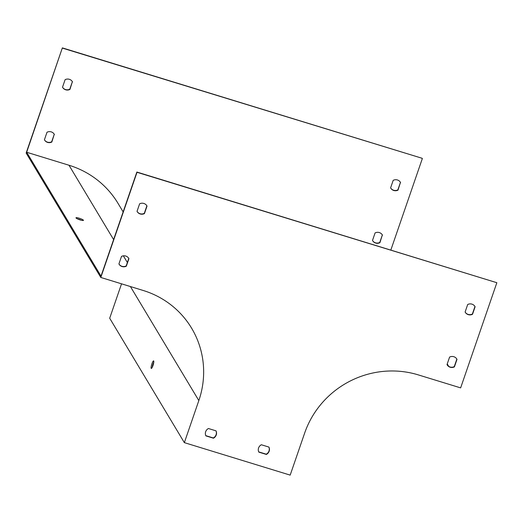 <?xml version="1.0" encoding="UTF-8"?>
<svg xmlns="http://www.w3.org/2000/svg" width="523" height="523" viewBox="0 0 523 523"><rect width="100%" height="100%" fill="white"/><g stroke="black" fill="none" stroke-linecap="round" stroke-linejoin="round"><path stroke-width="0.78" d="M100.802 277.458L26.15 153.056L62.361 47.881L26.66 152.252L101.017 276.157L136.869 172.041L496.85 282.714L137.019 172.289L100.802 277.458L143.139 290.455A90.276 87.243 -31 0 1 191.575 328.137A90.276 87.243 -31 0 1 198.832 400.572L184.351 442.641L109.693 318.232L121.539 283.826M81.588 220.314A3.949 0.667 19 0 0 78.829 219.261A3.949 0.667 19 0 0 77.476 218.895M123.14 211.9L118.041 203.401A91.407 88.335 149 0 0 68.997 165.242L26.66 152.252M80.235 219.948A3.949 0.667 19 0 0 83.451 220.366A3.949 0.667 19 0 0 79.189 218.209A3.949 0.667 19 0 0 75.979 217.79A3.949 0.667 19 0 0 80.235 219.948M128.684 258.27A5.642 5.452 -31 0 1 128.769 258.427L126.187 265.939A5.642 5.452 -31 0 1 119.009 264.076M146.793 205.683A5.642 5.452 -31 0 1 146.878 205.846L144.289 213.358A5.642 5.452 -31 0 1 137.118 211.488M474.871 306.367A5.642 5.452 -31 0 1 474.956 306.524L472.374 314.035A5.642 5.452 -31 0 1 465.202 312.166M268.868 447.067A5.642 5.452 -31 0 1 266.227 454.186L258.708 451.885M215.953 430.828A5.642 5.452 -31 0 1 213.312 437.954L205.794 435.646M456.769 358.948A5.642 5.452 -31 0 1 456.854 359.111L454.265 366.623A5.642 5.452 -31 0 1 447.093 364.753M152.978 365.531A3.949 0.765 -72.9 0 0 153.612 360.883A3.949 0.765 -72.9 0 0 151.722 364.433A3.949 0.765 -72.9 0 0 151.291 368.434A3.949 0.765 -72.9 0 0 152.978 365.531M184.351 442.641L290.18 475.119L304.667 433.051A90.276 87.243 -31 0 1 418.302 374.893L460.639 387.883L496.85 282.714M62.361 47.881L422.198 158.306L62.512 48.136M390.864 249.981L422.342 158.554M447.243 363.91L448.727 366.381M118.924 263.919L121.513 256.407A5.642 5.452 -31 0 1 128.919 258.676L126.331 266.187A5.642 5.452 -31 0 1 118.924 263.919M137.033 211.331L139.621 203.82A5.642 5.452 -31 0 1 147.028 206.095L144.44 213.606A5.642 5.452 -31 0 1 137.033 211.331M465.117 312.009L467.699 304.497A5.642 5.452 -31 0 1 475.106 306.772L472.524 314.284A5.642 5.452 -31 0 1 465.117 312.009M261.35 444.759L268.907 447.073A5.642 5.452 -31 0 1 266.377 454.441L258.82 452.12A5.642 5.452 -31 0 1 261.35 444.759M208.435 428.52L215.992 430.834A5.642 5.452 -31 0 1 213.456 438.202L205.899 435.881A5.642 5.452 -31 0 1 208.435 428.52M447.008 364.596L449.59 357.085A5.642 5.452 -31 0 1 457.004 359.36L454.415 366.871A5.642 5.452 -31 0 1 447.008 364.596M54.176 134.117A5.642 5.452 -31 0 1 54.268 134.274L51.679 141.785A5.642 5.452 -31 0 1 44.507 139.922M72.285 81.529A5.642 5.452 -31 0 1 72.37 81.686L69.788 89.198A5.642 5.452 -31 0 1 62.61 87.334M400.37 182.207A5.642 5.452 -31 0 1 400.455 182.37L397.866 189.875A5.642 5.452 -31 0 1 390.694 188.012M382.261 234.794A5.642 5.452 -31 0 1 382.346 234.951L379.763 242.463A5.642 5.452 -31 0 1 372.585 240.6M54.412 134.522A5.642 5.452 149 0 0 47.005 132.247L44.422 139.759A5.642 5.452 149 0 0 51.829 142.034L54.268 134.274M72.52 81.934A5.642 5.452 149 0 0 65.114 79.666L62.525 87.171A5.642 5.452 149 0 0 69.932 89.446L72.37 81.686M400.605 182.619A5.642 5.452 149 0 0 393.191 180.343L390.609 187.855A5.642 5.452 149 0 0 398.016 190.124L400.455 182.37M382.496 235.2A5.642 5.452 149 0 0 375.089 232.931L372.5 240.436A5.642 5.452 149 0 0 379.907 242.711L382.346 234.951M153.782 362.21A3.949 0.765 -72.9 0 0 152.991 364.113A3.949 0.765 -72.9 0 0 152.18 367.434M68.997 165.242L113.609 239.593M123.363 255.839L127.364 262.513M198.832 400.572L130.41 286.545"/></g></svg>

